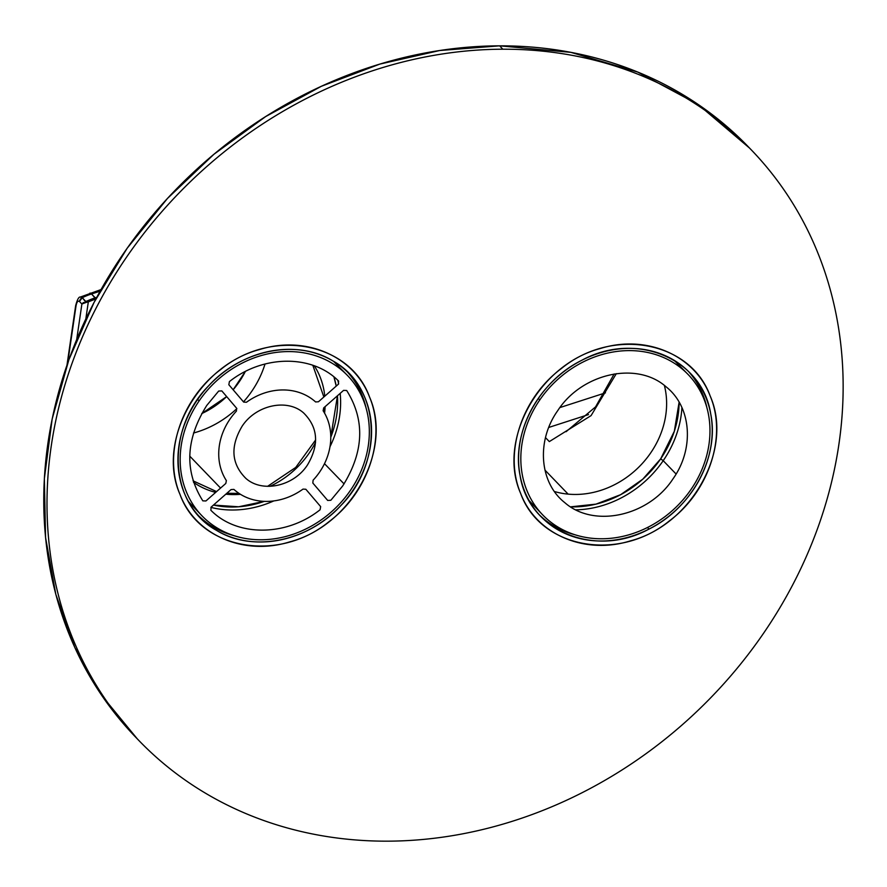 <?xml version="1.0" encoding="UTF-8"?>
<svg xmlns="http://www.w3.org/2000/svg" width="887" height="887" viewBox="0 0 887 887"><rect width="100%" height="100%" fill="white"/><g stroke="black" fill="none" stroke-linecap="round" stroke-linejoin="round"><path stroke-width="1.33" d="M544.951 470.099L568.123 494.126L544.951 470.099M549.319 441.593L545.505 437.635L549.319 441.593L591.075 415.615L616.31 373.649L591.075 415.615L549.319 441.593M559.919 407.565L605.455 392.852L559.919 407.565M548.765 427.445L588.491 414.595L548.765 427.445M193.044 480.832L216.561 491.586M226.85 493.272L239.058 493.405M267.575 486.331L295.737 467.427L315.628 439.963M323.733 411.723L324.054 407.588M323.855 396.999L312.823 365.278M220.564 488.072L189.751 456.14L220.564 488.072M265.025 364.014A91.982 79.231 -44 0 1 243.47 401.855A91.982 79.231 -44 0 0 265.025 364.014M236.873 408.608A91.982 79.231 -44 0 1 193.488 433.022A91.982 79.231 -44 0 0 236.873 408.608M245.3 371.542A80.484 69.33 -44 0 1 233.137 389.77L245.3 371.542M226.673 396.589A80.484 69.33 -44 0 1 201.726 413.586L226.673 396.589M83.456 302.511L81.892 304.008L87.746 300.737L88.323 301.846L85.828 318.954L88.323 301.846L95.907 298.919L91.527 293.963A11.498 2.894 -107.8 0 0 89.886 293.153A11.498 2.894 72.2 0 1 91.527 293.963L100.12 291.191L91.527 293.963A64.385 55.471 -44 0 0 82.303 297.677L85.74 301.436M80.296 297.067L82.303 297.677A4.601 3.958 136 0 0 79.453 301.48L81.892 304.008L76.703 339.51L81.892 304.008L86.061 302.456L81.892 304.008L79.453 301.48C77.845 300.46 76.681 302.079 75.949 306.337C76.67 302.079 77.845 300.46 79.453 301.48L82.303 297.677A64.385 55.471 -44 0 1 91.527 293.963L95.264 297.821A64.385 55.471 -44 0 0 87.746 300.737L85.884 301.392L86.061 302.456L88.323 301.846L86.061 302.456L82.303 297.677L80.329 297.056L101.029 289.572M67.645 363.215L75.65 305.66A4.601 1.563 8.3 0 0 75.949 306.337L67.645 363.215M96.75 297.345L95.264 297.821L95.729 298.974A63.465 54.672 -44 0 0 88.323 301.846L87.746 300.737A64.385 55.471 -44 0 1 95.264 297.821L96.75 297.345M706.884 407.632A103.48 89.144 136 0 0 688.223 371.187A103.48 89.144 -44 0 1 706.884 407.632M648.996 529.084A103.48 89.144 136 0 0 689.864 372.839A103.48 89.144 136 0 0 581.794 360.288A103.48 89.144 136 0 0 540.926 516.533A103.48 89.144 136 0 0 648.996 529.084C692.06 507.996 719.634 456.483 710.698 413.808C702.293 358.437 635.646 330.773 581.794 360.288C538.731 381.377 511.156 432.889 520.092 475.565C528.508 530.936 595.144 558.61 648.996 529.084L647.466 527.499L648.996 529.084M749.604 148.129L698.047 104.389L637.797 72.091L570.884 52.355L499.603 45.836L439.686 50.515L379.824 64.097L321.371 86.283L265.668 116.563L213.967 154.238L167.455 198.455L127.185 248.216L94.077 302.389L68.887 359.734L52.178 418.941L44.35 478.681L45.57 537.566L55.803 594.279L74.818 647.521L102.193 696.084L137.297 738.86M213.246 526.967A103.48 89.144 -44 0 1 198.688 515.813A103.48 89.144 -44 0 0 213.246 526.967A103.48 89.144 -44 0 0 234.246 535.726A103.48 89.144 -44 0 1 213.246 526.967L216.483 530.337A103.48 89.144 -44 0 1 200.274 517.52A103.48 89.144 -44 0 1 204.664 390.258A103.48 89.144 -44 0 1 333.013 361.009A103.48 89.144 -44 0 1 349.223 373.826A103.48 89.144 -44 0 1 344.832 501.088A103.48 89.144 -44 0 1 216.483 530.337L213.246 526.967M347.571 372.174A103.48 89.144 -44 0 1 366.187 408.43A103.48 89.144 -44 0 0 347.571 372.174M575.075 534.783A103.48 89.144 -44 0 1 539.329 514.826A103.48 89.144 136 0 0 575.075 534.783M751.234 149.814A425.416 366.475 -44 0 0 502.84 49.206A425.416 366.475 -44 0 1 838.947 444.043A425.416 366.475 -44 0 1 387.309 841.164A425.416 366.475 -44 0 1 138.915 740.556A425.416 366.475 -44 0 1 97.936 304.574A425.416 366.475 -44 0 1 502.84 49.206L499.603 45.836A425.416 366.475 -44 0 1 747.985 146.444L751.234 149.814A425.416 366.475 -44 0 1 792.213 585.786A425.416 366.475 -44 0 1 387.309 841.164A425.416 366.475 -44 0 1 51.202 446.316A425.416 366.475 -44 0 1 502.84 49.206L499.603 45.836A425.416 366.475 -44 0 0 94.698 301.214A425.416 366.475 -44 0 0 135.678 737.186L138.915 740.556M520.602 493.305C503.583 453.179 521.645 398.019 561.471 368.46C612.695 326.715 690.607 341.185 710.199 396.068C727.218 436.193 709.156 491.354 669.33 520.924C618.106 562.657 540.194 548.199 520.602 493.305C536.014 534.251 584.555 555.262 630.446 540.859C691.938 524.794 733.715 448.944 710.199 396.068C694.776 355.133 646.246 334.122 600.344 348.513C538.852 364.579 497.075 440.429 520.602 493.305M179.95 494.292C162.931 454.166 180.992 399.006 220.819 369.435C272.043 327.702 349.955 342.171 369.546 397.054C386.566 437.18 368.504 492.34 328.678 521.911C277.454 563.644 199.542 549.175 179.95 494.292C195.373 535.227 243.903 556.238 289.805 541.846C351.296 525.78 393.074 449.931 369.546 397.054C354.135 356.108 305.594 335.109 259.703 349.5C198.2 365.566 156.422 441.416 179.95 494.292M333.013 361.009C297.123 338.612 241.641 349.6 208.844 385.59C164.96 429.596 168.918 504.426 216.483 530.337C252.374 552.734 307.856 541.746 340.663 505.756C384.537 461.75 380.578 386.92 333.013 361.009M663.199 460.697L660.671 458.845A98.424 84.786 -44 0 1 570.607 506.843L595.975 504.138L620.645 494.68L642.776 479.191L660.671 458.845L674.32 431.315L679.12 402.155A98.424 84.786 -44 0 1 660.671 458.845L663.199 460.697A100.73 86.771 -44 0 1 575.94 509.848A100.73 86.771 -44 0 0 663.199 460.697L676.094 474.013L663.199 460.697A100.73 86.771 -44 0 0 681.926 407.599A100.73 86.771 -44 0 1 663.199 460.697M664.385 385.446A85.063 73.277 -44 0 1 650.67 452.924A85.063 73.277 -44 0 1 554.442 491.52M538.298 398.407L539.773 399.948A101.063 87.059 -44 0 1 687.68 374.059A101.063 87.059 -44 0 1 691.028 489.424A101.063 87.059 -44 0 1 542.212 514.393A101.063 87.059 -44 0 1 539.773 399.948A101.063 87.059 -44 0 1 672.191 361.929A101.063 87.059 -44 0 1 691.028 489.424A101.063 87.059 -44 0 1 558.61 527.443A101.063 87.059 -44 0 1 539.773 399.948L538.298 398.407M673.045 478.792C694.654 448.489 691.461 406.689 666.015 386.754C636.944 361.02 582.005 373.117 557.757 410.592C536.147 440.883 539.329 482.694 564.775 502.63C593.846 528.364 648.796 516.267 673.045 478.792M199.12 400.924A101.074 87.07 -44 0 1 331.55 362.905A101.074 87.07 -44 0 1 350.387 490.422A101.074 87.07 -44 0 1 217.947 528.441A101.074 87.07 -44 0 1 199.12 400.924A101.074 87.07 -44 0 1 347.039 375.035A101.074 87.07 -44 0 1 350.387 490.422A101.074 87.07 -44 0 1 201.56 515.391A101.074 87.07 -44 0 1 199.12 400.924L197.646 399.394L199.12 400.924M242.051 426.337C230.088 446.56 231.352 463.912 245.865 478.392C262.308 493.161 293.641 486.353 307.445 465.01C319.42 444.786 318.145 427.434 303.631 412.954C287.188 398.185 255.855 404.993 242.051 426.337M210.84 510.236C237.006 536.934 286.168 536.724 320.085 509.759L320.662 506.621L305.827 489.247L303.01 489.103A59.872 51.568 -44 0 1 233.902 489.402L231.041 489.58L211.173 507.098L210.84 510.236M218.679 391.056L206.76 405.448C185.549 439.387 184.23 471.185 202.824 500.856L205.928 500.967L225.808 483.448L226.373 480.599A59.872 51.568 -44 0 1 236.408 411.136L236.663 408.286L221.817 390.912L218.679 391.056M338.657 381.111C312.49 354.412 263.328 354.623 229.411 381.587L228.835 384.725L243.681 402.099L246.486 402.243A59.872 51.568 -44 0 1 315.595 401.944L318.455 401.767L338.324 384.248L338.657 381.111M346.673 390.491L343.568 390.38L323.688 407.898L323.123 410.748A59.872 51.568 -44 0 1 313.089 480.211L312.845 483.06L327.68 500.434L330.818 500.29L342.737 485.888C363.958 451.96 365.267 420.161 346.673 390.491M213.468 505.069L238.636 506.787L264.337 501.355A98.424 84.786 -44 0 1 213.468 505.069M330.773 437.269L337.448 395.768A98.424 84.786 -44 0 1 330.773 437.269M336.217 386.1L333.944 376.92A98.424 84.786 -44 0 1 336.217 386.1M315.539 442.436A85.063 73.277 -44 0 1 309.208 453.069A85.063 73.277 -44 0 1 270.058 486.32M240.477 494.314A85.063 73.277 -44 0 1 225.819 494.181M215.663 492.385A85.063 73.277 -44 0 1 193.521 482.328M314.297 365.81A85.063 73.277 -44 0 1 324.786 396.19M325.097 406.656A85.063 73.277 -44 0 1 324.587 413.165M273.828 500.911A100.73 86.771 -44 0 1 210.895 507.386A100.73 86.771 -44 0 0 273.828 500.911M337.803 380.29A100.73 86.771 -44 0 1 338.668 383.883A100.73 86.771 -44 0 0 337.803 380.29M340.176 393.373A100.73 86.771 -44 0 1 329.986 446.738A100.73 86.771 -44 0 0 340.176 393.373M324.498 463.69L344.067 483.903L324.498 463.69M614.159 373.97L595.565 406.878L566.083 431.703M66.98 365.156L75.65 305.66C77.291 299.518 78.854 296.646 80.362 297.045M529.051 500.512L542.212 514.393M674.286 360.399L687.68 374.059M188.421 501.532L201.56 515.391M333.667 361.408L347.039 375.035"/></g></svg>
